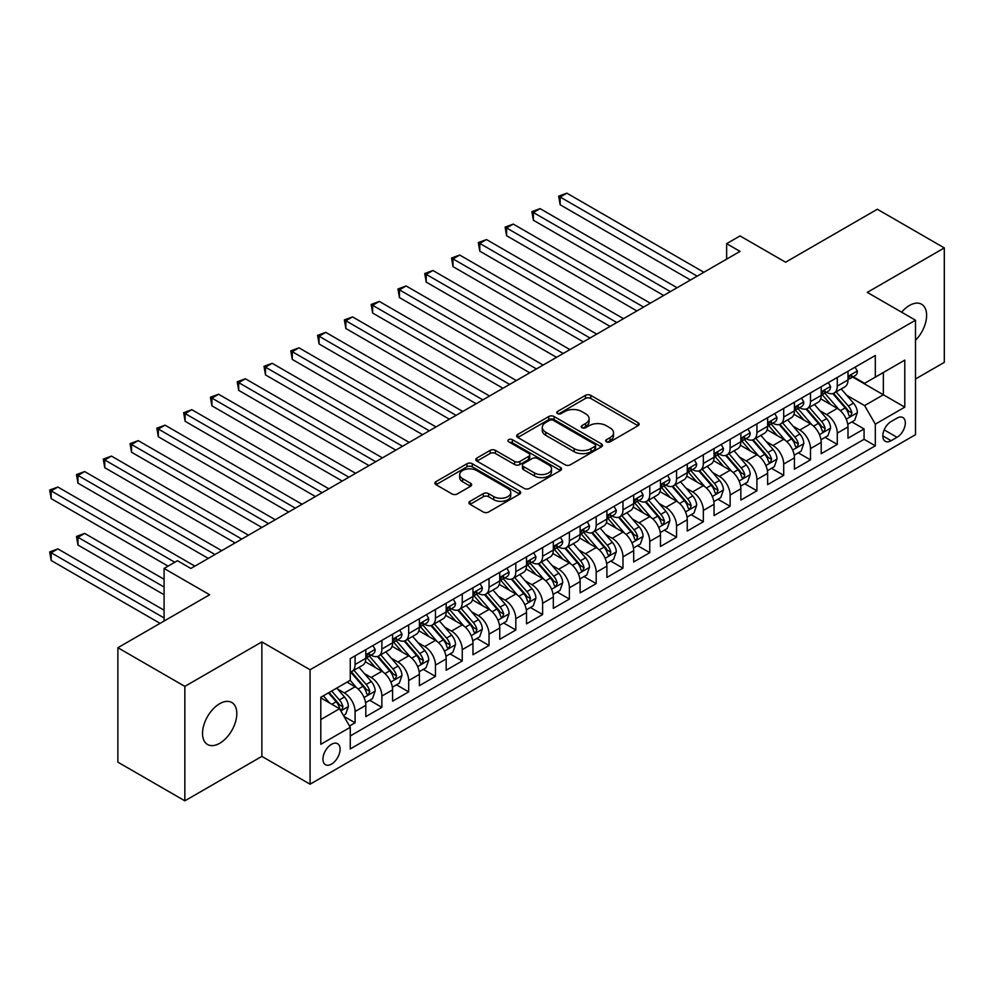 <?xml version="1.0" encoding="UTF-8"?>
<svg xmlns="http://www.w3.org/2000/svg" width="994" height="994" viewBox="0 0 994 994"><rect width="100%" height="100%" fill="white"/><g stroke="black" fill="none" stroke-linecap="round" stroke-linejoin="round"><path stroke-width="1.49" d="M606.439 441.833A2.609 1.503 0 0 0 610.117 441.833L638.061 425.705A3.715 2.15 0 0 0 639.142 424.177A3.715 2.15 0 0 0 638.061 422.661L590.734 395.339A3.715 2.15 0 0 0 585.466 395.339L557.535 411.466A2.609 1.503 0 0 0 556.764 412.535A2.609 1.503 0 0 0 557.535 413.591A2.609 1.503 0 0 0 561.212 413.591L564.828 411.504A11.903 6.871 0 0 1 581.652 411.504L585.603 413.777A11.903 6.871 0 0 1 589.082 418.636A11.903 6.871 0 0 1 585.603 423.494L581.987 425.581A2.609 1.503 0 0 0 581.217 426.65A2.609 1.503 0 0 0 581.987 427.706A2.609 1.503 0 0 0 585.665 427.706L589.28 425.618A11.903 6.871 0 0 1 606.116 425.618L610.055 427.905A11.903 6.871 0 0 1 613.534 432.763A11.903 6.871 0 0 1 610.055 437.621L606.439 439.708A2.609 1.503 0 0 0 605.681 440.764A2.609 1.503 0 0 0 606.439 441.833L606.439 439.708M219.674 743.301A24.241 14.003 120 0 0 235.516 721.93A24.241 14.003 120 0 0 231.801 702.509A24.241 14.003 120 0 0 219.674 703.702A24.241 14.003 120 0 0 203.832 725.073A24.241 14.003 120 0 0 207.547 744.494A24.241 14.003 120 0 0 219.674 743.301M915.499 340.296A24.241 14.003 120 0 0 921.6 304.251A24.241 14.003 120 0 0 909.473 305.456A24.241 14.003 120 0 0 901.608 312.203M331.511 764.1A12.127 6.995 120 0 0 339.439 753.415A12.127 6.995 120 0 0 337.575 743.698A12.127 6.995 120 0 0 331.511 744.307A12.127 6.995 120 0 0 323.597 754.993A12.127 6.995 120 0 0 325.448 764.697A12.127 6.995 120 0 0 331.511 764.1M470.038 501.299A3.715 2.15 0 0 0 468.944 502.815A3.715 2.15 0 0 0 470.038 504.343L483.32 512.009A3.715 2.15 0 0 0 488.576 512.009L519.601 494.093A3.715 2.15 0 0 0 520.694 492.577A3.715 2.15 0 0 0 519.601 491.048L472.274 463.726A3.715 2.15 0 0 0 467.006 463.726L435.981 481.643A3.715 2.15 0 0 0 434.9 483.159A3.715 2.15 0 0 0 435.981 484.674L452.022 493.943A3.715 2.15 0 0 0 457.277 493.943L470.56 486.277A3.715 2.15 0 0 0 471.653 484.749A3.715 2.15 0 0 0 470.56 483.233L462.608 478.648A9.952 5.74 0 0 1 459.688 474.585A9.952 5.74 0 0 1 465.838 469.28A9.952 5.74 0 0 1 476.673 470.522L507.835 488.514A9.952 5.74 0 0 1 510.742 492.577A9.952 5.74 0 0 1 504.604 497.882A9.952 5.74 0 0 1 493.769 496.627L488.576 493.633A3.715 2.15 0 0 0 483.32 493.633L470.038 501.299L470.038 504.343M915.499 379L944.3 362.363L944.3 247.916L877.329 209.249L785.583 262.217L740.033 235.926L726.639 243.667L740.033 251.395L190.873 568.456L177.479 560.715L164.085 568.456L164.085 621.039M184.847 686.382L184.847 800.829L261.869 756.372L261.869 641.913L184.847 686.382L117.876 647.715L209.622 594.747L164.085 568.456M261.869 641.913L310.078 669.757L915.499 320.217L915.499 434.676L310.078 784.204L310.078 669.757M944.3 247.916L867.277 292.385L915.499 320.217M565.089 464.794A3.715 2.15 0 0 0 570.345 464.794L601.382 446.878A3.715 2.15 0 0 0 602.463 445.362A3.715 2.15 0 0 0 601.382 443.846L554.043 416.511A3.715 2.15 0 0 0 548.787 416.511L517.762 434.428A3.715 2.15 0 0 0 516.669 435.944A3.715 2.15 0 0 0 517.762 437.459L565.089 464.794M509.723 442.392A2.609 1.503 0 0 1 512.37 442.765L512.37 439.671L560.492 467.453A3.715 2.15 0 0 1 561.573 468.969A3.715 2.15 0 0 1 560.492 470.485L529.467 488.402A3.715 2.15 0 0 1 524.198 488.402L476.871 461.067L476.871 458.035A3.715 2.15 0 0 0 475.778 459.551A3.715 2.15 0 0 0 476.871 461.067M476.871 458.035L490.154 450.369A3.715 2.15 0 0 1 495.41 450.369L514.606 461.452A3.715 2.15 0 0 0 519.862 461.452L528.671 456.37A3.715 2.15 0 0 0 529.765 454.842A3.715 2.15 0 0 0 528.671 453.326L508.692 441.796A2.609 1.503 0 0 1 507.922 440.727A2.609 1.503 0 0 1 509.537 439.336A2.609 1.503 0 0 1 512.37 439.671M184.847 800.829L117.876 762.162L117.876 647.715M349.528 726.018L355.094 722.812L343.974 716.388M337.649 689.078L344.371 692.955A15.158 8.747 60 0 1 355.094 711.518L365.804 705.33L365.804 716.624L381.882 707.343L369.693 700.298M364.438 673.609L371.16 677.486A15.158 8.747 60 0 1 381.882 696.048L392.593 689.861L392.593 701.155L408.671 691.874L396.482 684.841M391.226 658.14L397.948 662.029A15.158 8.747 60 0 1 408.671 680.579L419.381 674.392L419.381 685.686L435.459 676.405L423.27 669.372M418.014 642.671L424.736 646.56A15.158 8.747 60 0 1 435.459 665.123L446.169 658.935L446.169 670.217L462.247 660.948L450.058 653.903M444.803 627.214L451.524 631.091A15.158 8.747 60 0 1 462.247 649.654L472.958 643.466L472.958 654.76L489.036 645.479L476.847 638.434M471.591 611.745L478.313 615.621A15.158 8.747 60 0 1 489.036 634.184L499.746 627.997L499.746 639.291L515.824 630.01L503.635 622.977M498.379 596.276L505.101 600.165A15.158 8.747 60 0 1 515.824 618.715L526.534 612.528L526.534 623.822L542.612 614.54L530.423 607.508M525.167 580.807L531.889 584.696A15.158 8.747 60 0 1 542.612 603.259L553.323 597.071L553.323 608.353L569.4 599.071L557.212 592.039M551.956 565.35L558.678 569.227A15.158 8.747 60 0 1 569.4 587.789L580.111 581.602L580.111 592.896L596.189 583.615L584 576.57M578.744 549.881L585.466 553.757A15.158 8.747 60 0 1 596.189 572.32L606.899 566.133L606.899 577.427L622.977 568.146L610.788 561.113M605.532 534.412L612.254 538.301A15.158 8.747 60 0 1 622.977 556.851L633.687 550.664L633.687 561.958L649.765 552.676L637.576 545.644M632.321 518.943L639.043 522.832A15.158 8.747 60 0 1 649.765 541.382L660.476 535.207L660.476 546.489L676.554 537.207L664.365 530.175M659.109 503.473L665.831 507.362A15.158 8.747 60 0 1 676.554 525.925L687.264 519.738L687.264 531.032L703.342 521.751L691.153 514.706M685.897 488.017L692.619 491.893A15.158 8.747 60 0 1 703.342 510.456L714.052 504.269L714.052 515.563L730.13 506.281L717.941 499.249M712.686 472.548L719.407 476.424A15.158 8.747 60 0 1 730.13 494.987L740.841 488.799L740.841 500.094L756.919 490.812L744.73 483.78M739.474 457.078L746.196 460.967A15.158 8.747 60 0 1 756.919 479.518L767.629 473.343L767.629 484.625L783.707 475.343L771.518 468.311M766.262 441.609L772.984 445.498A15.158 8.747 60 0 1 783.707 464.061L794.417 457.874L794.417 469.156L810.495 459.887L798.306 452.842M793.05 426.153L799.772 430.029A15.158 8.747 60 0 1 810.495 448.592L821.206 442.405L821.206 453.699L837.283 444.417L837.283 433.123A15.158 8.747 -120 0 0 826.561 414.56L819.839 410.684M825.095 437.372L837.283 444.417M365.804 705.33A15.158 8.747 -120 0 0 355.094 686.767L347.055 682.132M392.593 689.861A15.158 8.747 -120 0 0 381.882 671.298L365.307 661.743M419.381 674.392A15.158 8.747 -120 0 0 408.671 655.841L392.096 646.274M446.169 658.935A15.158 8.747 -120 0 0 435.459 640.372L418.884 630.805M472.958 643.466A15.158 8.747 -120 0 0 462.247 624.903L445.672 615.336M499.746 627.997A15.158 8.747 -120 0 0 489.036 609.434L472.461 599.879M526.534 612.528A15.158 8.747 -120 0 0 515.824 593.977L499.249 584.41M553.323 597.071A15.158 8.747 -120 0 0 542.612 578.508L526.037 568.941M580.111 581.602A15.158 8.747 -120 0 0 569.4 563.039L552.826 553.472M606.899 566.133A15.158 8.747 -120 0 0 596.189 547.57L579.614 538.015M633.687 550.664A15.158 8.747 -120 0 0 622.977 532.113L606.402 522.546M660.476 535.207A15.158 8.747 -120 0 0 649.765 516.644L633.19 507.077M687.264 519.738A15.158 8.747 -120 0 0 676.554 501.175L659.979 491.608M714.052 504.269A15.158 8.747 -120 0 0 703.342 485.706L686.767 476.151M740.841 488.799A15.158 8.747 -120 0 0 730.13 470.249L713.555 460.682M767.629 473.343A15.158 8.747 -120 0 0 756.919 454.78L740.344 445.213M794.417 457.874A15.158 8.747 -120 0 0 783.707 439.311L767.132 429.743M821.206 442.405A15.158 8.747 -120 0 0 810.495 423.842L793.92 414.274M897.023 418.126L891.121 421.531A11.742 6.784 120 0 0 883.455 431.881A11.742 6.784 120 0 0 885.256 441.286A11.742 6.784 120 0 0 891.121 440.702L897.023 437.298A11.742 6.784 120 0 0 904.689 426.948A11.742 6.784 120 0 0 902.887 417.542A11.742 6.784 120 0 0 897.023 418.126M320.801 719.557L339.55 708.734L350.261 727.297L350.261 748.942L875.316 445.809L875.316 424.152L864.606 405.589L846.627 395.214M350.261 727.297L320.801 744.307L320.801 697.291L350.261 680.269L350.261 658.624L875.316 355.479L875.316 377.136L904.788 360.126L904.788 407.142L875.316 424.152M371.023 655.133L371.16 655.22A15.158 8.747 60 0 0 378.739 655.965L389.449 649.778A15.158 8.747 -120 0 0 392.593 642.845L392.593 634.184M397.811 639.676L397.948 639.751A15.158 8.747 60 0 0 405.527 640.509L416.237 634.321A15.158 8.747 -120 0 0 419.381 627.376L419.381 618.715M424.6 624.207L424.736 624.282A15.158 8.747 60 0 0 432.315 625.04L443.026 618.852A15.158 8.747 -120 0 0 446.169 611.919L446.169 603.246M451.388 608.738L451.524 608.825A15.158 8.747 60 0 0 459.104 609.571L469.814 603.383A15.158 8.747 -120 0 0 472.958 596.45L472.958 587.789M478.176 593.269L478.313 593.356A15.158 8.747 60 0 0 485.892 594.101L496.602 587.914A15.158 8.747 -120 0 0 499.746 580.981L499.746 572.32M504.964 577.812L505.101 577.887A15.158 8.747 60 0 0 512.68 578.632L523.391 572.457A15.158 8.747 -120 0 0 526.534 565.511L526.534 556.851M531.753 562.343L531.889 562.418A15.158 8.747 60 0 0 539.469 563.176L550.179 556.988A15.158 8.747 -120 0 0 553.323 550.042L553.323 541.382M558.541 546.874L558.678 546.961A15.158 8.747 60 0 0 566.257 547.706L576.967 541.519A15.158 8.747 -120 0 0 580.111 534.586L580.111 525.925M585.329 531.405L585.466 531.492A15.158 8.747 60 0 0 593.045 532.237L603.756 526.05A15.158 8.747 -120 0 0 606.899 519.116L606.899 510.456M612.118 515.948L612.254 516.023A15.158 8.747 60 0 0 619.834 516.768L630.544 510.593A15.158 8.747 -120 0 0 633.687 503.647L633.687 494.987M638.906 500.479L639.043 500.554A15.158 8.747 60 0 0 646.622 501.311L657.332 495.124A15.158 8.747 -120 0 0 660.476 488.178L660.476 479.518M665.694 485.01L665.831 485.097A15.158 8.747 60 0 0 673.41 485.842L684.12 479.655A15.158 8.747 -120 0 0 687.264 472.722L687.264 464.061M692.483 469.541L692.619 469.628A15.158 8.747 60 0 0 700.198 470.373L710.909 464.186A15.158 8.747 -120 0 0 714.052 457.252L714.052 448.592M719.271 454.072L719.407 454.159A15.158 8.747 60 0 0 726.987 454.904L737.697 448.716A15.158 8.747 -120 0 0 740.841 441.783L740.841 433.123M746.059 438.615L746.196 438.689A15.158 8.747 60 0 0 753.775 439.447L764.498 433.26A15.158 8.747 -120 0 0 767.629 426.314L767.629 417.654M772.847 423.146L772.984 423.22A15.158 8.747 60 0 0 780.563 423.978L791.286 417.791A15.158 8.747 -120 0 0 794.417 410.857L794.417 402.197M799.636 407.677L799.772 407.764A15.158 8.747 60 0 0 807.352 408.509L818.074 402.322A15.158 8.747 -120 0 0 821.206 395.388L821.206 386.728M350.261 735.958L864.072 439.311L864.072 428.948L847.994 438.23L847.994 426.935A15.158 8.747 -120 0 0 837.283 408.385L820.709 398.818M826.424 392.208L826.561 392.295A15.158 8.747 -120 0 0 834.14 393.04A15.158 8.747 -120 0 0 837.283 386.107L837.283 377.447M834.14 393.04L844.863 386.852A15.158 8.747 -120 0 0 847.994 379.919L847.994 371.259M355.094 655.841L355.094 664.501A15.158 8.747 60 0 1 351.951 671.435A15.158 8.747 60 0 1 350.261 672.043M351.951 671.435L362.661 665.247A15.158 8.747 -120 0 0 365.804 658.314L365.804 649.654M381.882 640.372L381.882 649.032A15.158 8.747 60 0 1 378.739 655.965M408.671 624.903L408.671 633.563A15.158 8.747 60 0 1 405.527 640.509M435.459 609.434L435.459 618.094A15.158 8.747 60 0 1 432.315 625.04M462.247 593.977L462.247 602.637A15.158 8.747 60 0 1 459.104 609.571M489.036 578.508L489.036 587.168A15.158 8.747 60 0 1 485.892 594.101M515.824 563.039L515.824 571.699A15.158 8.747 60 0 1 512.68 578.632M542.612 547.57L542.612 556.23A15.158 8.747 60 0 1 539.469 563.176M569.4 532.113L569.4 540.773A15.158 8.747 60 0 1 566.257 547.706M596.189 516.644L596.189 525.304A15.158 8.747 60 0 1 593.045 532.237M622.977 501.175L622.977 509.835A15.158 8.747 60 0 1 619.834 516.768M649.765 485.706L649.765 494.366A15.158 8.747 60 0 1 646.622 501.311M676.554 470.237L676.554 478.909A15.158 8.747 60 0 1 673.41 485.842M703.342 454.78L703.342 463.44A15.158 8.747 60 0 1 700.198 470.373M730.13 439.311L730.13 447.971A15.158 8.747 60 0 1 726.987 454.904M756.919 423.842L756.919 432.502A15.158 8.747 60 0 1 753.775 439.447M783.707 408.372L783.707 417.045A15.158 8.747 60 0 1 780.563 423.978M810.495 392.916L810.495 401.576A15.158 8.747 60 0 1 807.352 408.509M810.495 448.592L810.495 459.887M783.707 464.061L783.707 475.343M756.919 479.518L756.919 490.812M730.13 494.987L730.13 506.281M703.342 510.456L703.342 521.751M676.554 525.925L676.554 537.207M649.765 541.382L649.765 552.676M622.977 556.851L622.977 568.146M596.189 572.32L596.189 583.615M569.4 587.789L569.4 599.071M542.612 603.259L542.612 614.54M515.824 618.715L515.824 630.01M489.036 634.184L489.036 645.479M462.247 649.654L462.247 660.948M435.459 665.123L435.459 676.405M408.671 680.579L408.671 691.874M381.882 696.048L381.882 707.343M355.094 711.518L355.094 722.812M339.55 708.734L320.801 697.9M864.606 405.589L883.355 394.767L883.355 372.502L904.788 360.126M852.678 377.061L904.788 407.142M853.212 376.751L864.606 383.324L875.316 377.136M261.869 756.372L310.078 784.204M726.639 243.667L726.639 259.123M851.883 421.916L864.072 428.948M864.072 439.311L875.316 445.809M607.483 442.193L610.055 440.715A11.903 6.871 0 0 0 613.534 435.857L613.534 432.763M589.082 418.636L589.082 421.729A11.903 6.871 0 0 1 585.603 426.588L583.031 428.079M638.011 425.73L590.734 398.432A3.715 2.15 0 0 0 585.466 398.432L558.566 413.964M601.333 446.902L554.043 419.605A3.715 2.15 0 0 0 548.787 419.605L517.812 437.497M594.81 446.418A2.609 1.503 0 0 0 595.568 445.362A2.609 1.503 0 0 0 594.81 444.293L553.26 420.313A2.609 1.503 0 0 0 549.583 420.313L545.768 422.512A11.903 6.871 0 0 0 542.277 427.37A11.903 6.871 0 0 0 545.768 432.228L574.159 448.617A11.903 6.871 0 0 0 590.995 448.617L594.81 446.418L594.81 449.512A2.609 1.503 0 0 0 595.568 448.456L595.568 445.362M542.277 427.37L542.277 430.464A11.903 6.871 0 0 0 545.768 435.322L545.768 432.228M594.81 449.512L590.995 451.711A11.903 6.871 0 0 1 574.159 451.711L545.768 435.322M476.921 461.104L490.154 453.463L490.154 450.369M529.765 454.842L529.765 457.936A3.715 2.15 0 0 1 528.671 459.464L519.862 464.546A3.715 2.15 0 0 1 514.606 464.546L495.41 453.463A3.715 2.15 0 0 0 490.154 453.463M512.37 442.765L560.442 470.51M534.524 472.945A9.952 5.74 0 0 0 545.358 474.2A9.952 5.74 0 0 0 551.508 468.895A9.952 5.74 0 0 0 548.589 464.832L537.617 458.495A3.715 2.15 0 0 0 532.349 458.495L523.54 463.577A3.715 2.15 0 0 0 522.459 465.093A3.715 2.15 0 0 0 523.54 466.608L534.524 472.945L534.524 476.039A9.952 5.74 0 0 0 545.358 477.294A9.952 5.74 0 0 0 551.508 471.988L551.508 468.895M522.459 465.093L522.459 468.186A3.715 2.15 0 0 0 523.54 469.702L523.54 466.608M534.524 476.039L523.54 469.702M510.742 492.577L510.742 495.671A9.952 5.74 0 0 1 504.604 500.976A9.952 5.74 0 0 1 493.769 499.721L488.576 496.727A3.715 2.15 0 0 0 483.32 496.727L470.087 504.368M459.688 474.585L459.688 477.679A9.952 5.74 0 0 0 462.608 481.742L462.608 478.648M470.51 486.302L462.608 481.742M519.551 494.117L472.274 466.82A3.715 2.15 0 0 0 467.006 466.82L436.031 484.712M847.77 424.289L854.691 420.288L857.375 412.56A10.039 5.802 -120 0 0 853.461 403.129L841.222 388.952M838.774 409.354L824.784 393.164M830.81 404.645L822.684 395.239A24.055 13.891 -120 0 0 821.939 394.407M560.156 266.628L636.905 310.936L506.58 235.702L506.58 227.961L513.277 224.097L650.3 303.207M832.773 393.587L845.161 407.925A10.039 5.802 60 0 1 848.739 414.833L849.472 416.026L850.827 415.84L851.945 412.982A10.039 5.802 -120 0 0 848.367 406.061L836.128 391.897M833.506 393.351L846.801 408.758A5.119 2.957 60 0 1 848.093 410.758L851.945 412.982M855.089 367.159L857.375 371.11A10.039 5.802 60 0 1 855.287 375.546L850.205 378.49A10.039 5.802 -120 0 0 851.945 376.167L851.734 375.285M697.179 276.146L560.156 197.036L566.853 193.171L703.876 272.281M848.329 378.95L848.367 378.95A10.039 5.802 -120 0 0 850.205 378.49M850.653 375.421L851.945 376.167C851.324 374.663 850.243 375.285 848.739 378.031A10.039 5.802 60 0 1 847.994 379.459M690.482 280.01L560.156 204.764L560.156 197.036L558.678 196.178L566.853 193.171M560.156 204.764L558.678 196.178M820.982 439.746L827.903 435.757L830.586 428.016A10.039 5.802 -120 0 0 826.673 418.598L814.434 404.421M811.986 424.823L797.996 408.633M804.022 420.114L795.896 410.708A24.055 13.891 -120 0 0 795.15 409.876M533.368 282.097L610.117 326.405L479.791 251.159L479.791 243.431L486.488 239.566L623.511 318.676M805.985 409.056L818.373 423.394A10.039 5.802 60 0 1 821.951 430.303L822.672 431.495L824.038 431.309L825.157 428.451A10.039 5.802 -120 0 0 821.578 421.531L809.34 407.366M806.718 408.82L820.013 424.227A5.119 2.957 60 0 1 821.305 426.227L825.157 428.451M794.194 455.215L801.114 451.226L803.798 443.486A10.039 5.802 -120 0 0 799.884 434.055L787.646 419.89M785.198 440.292L771.207 424.09M777.233 435.571L769.107 426.177A24.055 13.891 -120 0 0 768.362 425.333M506.58 297.566L583.329 341.874L453.003 266.628L453.003 258.9L459.7 255.036L596.723 334.146M779.197 424.525L791.584 438.851A10.039 5.802 60 0 1 795.163 445.772L795.883 446.965L797.25 446.766L798.368 443.92A10.039 5.802 -120 0 0 794.79 437L782.551 422.823M779.93 424.289L793.224 439.683A5.119 2.957 60 0 1 794.517 441.684L798.368 443.92M767.405 470.684L774.326 466.683L777.01 458.955A10.039 5.802 -120 0 0 773.096 449.524L760.857 435.36M758.41 455.761L744.419 439.559M750.445 451.04L742.319 441.647A24.055 13.891 -120 0 0 741.574 440.802M479.791 313.035L556.541 357.343L426.215 282.097L426.215 274.369L432.912 270.492L569.935 349.602M752.408 439.982L764.796 454.32A10.039 5.802 60 0 1 768.374 461.241L769.095 462.421L770.462 462.235L771.58 459.377A10.039 5.802 -120 0 0 768.002 452.469L755.763 438.292M753.141 439.758L766.436 455.153A5.119 2.957 60 0 1 767.728 457.153L771.58 459.377M740.617 486.153L747.538 482.152L750.221 474.424A10.039 5.802 -120 0 0 746.308 464.993L734.069 450.816M731.621 471.218L717.631 455.028M723.657 466.509L715.531 457.103A24.055 13.891 -120 0 0 714.785 456.271M453.003 328.492L529.752 372.812L399.426 297.566L399.426 289.826L406.124 285.961L543.146 365.071M725.62 455.451L738.008 469.789A10.039 5.802 60 0 1 741.586 476.698L742.307 477.89L743.674 477.704L744.792 474.846A10.039 5.802 -120 0 0 741.213 467.925L728.975 453.761M726.353 455.215L739.648 470.622A5.119 2.957 60 0 1 740.94 472.622L744.792 474.846M828.3 382.628L830.586 386.567A10.039 5.802 60 0 1 828.499 391.015L823.417 393.947A10.039 5.802 -120 0 0 825.157 391.636L824.945 390.754M670.391 291.602L533.368 212.505L540.065 208.628L677.088 287.738M821.541 394.419L821.578 394.419A10.039 5.802 -120 0 0 823.417 393.947M823.864 390.891L825.157 391.636C824.535 390.12 823.454 390.741 821.951 393.5A10.039 5.802 60 0 1 821.206 394.929M663.694 295.479L533.368 220.233L533.368 212.505L531.889 211.647L540.065 208.628M533.368 220.233L531.889 211.647M801.512 398.097L803.798 402.036A10.039 5.802 60 0 1 801.711 406.484L796.629 409.416A10.039 5.802 -120 0 0 798.368 407.105L798.157 406.211M643.603 307.071L505.101 227.117L513.277 224.097M794.753 409.888L794.79 409.888A10.039 5.802 -120 0 0 796.629 409.416M797.076 406.36L798.368 407.105C797.747 405.589 796.666 406.211 795.163 408.956A10.039 5.802 60 0 1 794.417 410.385M506.58 235.702L505.101 227.117M774.724 413.554L777.01 417.505A10.039 5.802 60 0 1 774.922 421.941L769.841 424.885A10.039 5.802 -120 0 0 771.58 422.574L771.369 421.68M616.814 322.541L478.313 242.586L486.488 239.566M767.964 425.357L768.002 425.357A10.039 5.802 -120 0 0 769.841 424.885M770.288 421.816L771.58 422.574C770.959 421.058 769.878 421.68 768.374 424.426A10.039 5.802 60 0 1 767.629 425.854M479.791 251.159L478.313 242.586M747.935 429.023L750.221 432.974A10.039 5.802 60 0 1 748.134 437.41L743.052 440.354A10.039 5.802 -120 0 0 744.792 438.031L744.581 437.149M590.026 338.01L451.524 258.042L459.7 255.036M741.176 440.814L741.213 440.814A10.039 5.802 -120 0 0 743.052 440.354M743.5 437.285L744.792 438.031C744.171 436.528 743.09 437.149 741.586 439.895A10.039 5.802 60 0 1 740.841 441.324M453.003 266.628L451.524 258.042M713.829 501.61L720.749 497.621L723.433 489.88A10.039 5.802 -120 0 0 719.519 480.462L707.281 466.285M704.821 486.687L690.842 470.497M696.869 481.978L688.743 472.572A24.055 13.891 -120 0 0 687.997 471.74M426.215 343.961L502.964 388.269L372.638 313.035L372.638 305.295L379.335 301.43L516.358 380.54M698.832 470.92L711.219 485.258A10.039 5.802 60 0 1 714.798 492.167L715.518 493.359L716.885 493.173L718.003 490.315A10.039 5.802 -120 0 0 714.425 483.395L702.186 469.23M699.565 470.684L712.86 486.091A5.119 2.957 60 0 1 714.152 488.091L718.003 490.315M721.147 444.492L723.433 448.431A10.039 5.802 60 0 1 721.346 452.879L716.264 455.811A10.039 5.802 -120 0 0 718.003 453.5L717.792 452.618M563.238 353.479L424.736 273.512L432.912 270.492M714.388 456.283L714.425 456.283A10.039 5.802 -120 0 0 716.264 455.811M716.711 452.755L718.003 453.5C717.382 451.997 716.301 452.605 714.798 455.364A10.039 5.802 60 0 1 714.052 456.793M426.215 282.097L424.736 273.512M687.04 517.079L693.961 513.09L696.645 505.35A10.039 5.802 -120 0 0 692.731 495.919L680.492 481.755M678.032 502.156L664.054 485.954M670.08 497.435L661.954 488.042A24.055 13.891 -120 0 0 661.209 487.197M399.426 359.43L476.176 403.738L345.85 328.492L345.85 320.764L352.547 316.9L489.57 396.01M672.043 486.389L684.431 500.715A10.039 5.802 60 0 1 688.01 507.636L688.73 508.829L690.097 508.63L691.215 505.784A10.039 5.802 -120 0 0 687.637 498.864L675.398 484.687M672.776 486.153L686.071 501.548A5.119 2.957 60 0 1 687.363 503.548L691.215 505.784M694.359 459.961L696.645 463.9A10.039 5.802 60 0 1 694.558 468.348L689.476 471.28A10.039 5.802 -120 0 0 691.215 468.969L691.004 468.075M536.449 368.936L397.948 288.981L406.124 285.961M687.599 471.752L687.637 471.752A10.039 5.802 -120 0 0 689.476 471.28M689.923 468.224L691.215 468.969C690.594 467.453 689.513 468.075 688.01 470.821A10.039 5.802 60 0 1 687.264 472.249M399.426 297.566L397.948 288.981M660.252 532.548L667.173 528.547L669.857 520.819A10.039 5.802 -120 0 0 665.943 511.388L653.704 497.224M651.244 517.625L637.266 501.423M643.292 512.904L635.166 503.511A24.055 13.891 -120 0 0 634.42 502.666M372.638 374.9L449.387 419.207L319.062 343.961L319.062 336.233L325.759 332.356L462.782 411.466M645.255 501.858L657.643 516.184A10.039 5.802 60 0 1 661.221 523.105L661.942 524.298L663.309 524.099L664.427 521.241A10.039 5.802 -120 0 0 660.848 514.333L648.61 500.156M645.988 501.622L659.283 517.017A5.119 2.957 60 0 1 660.575 519.017L664.427 521.241M667.57 475.418L669.857 479.369A10.039 5.802 60 0 1 667.769 483.805L662.687 486.749A10.039 5.802 -120 0 0 664.427 484.438L664.216 483.544M509.661 384.405L371.16 304.45L379.335 301.43M660.811 487.222L660.848 487.222A10.039 5.802 -120 0 0 662.687 486.749M663.135 483.693L664.427 484.438C663.806 482.922 662.725 483.544 661.221 486.29A10.039 5.802 60 0 1 660.476 487.719M372.638 313.035L371.16 304.45M633.464 548.017L640.384 544.016L643.068 536.288A10.039 5.802 -120 0 0 639.154 526.857L626.916 512.68M624.456 533.082L610.478 516.892M616.504 528.373L608.378 518.967A24.055 13.891 -120 0 0 607.632 518.135M345.85 390.356L422.599 434.676L292.273 359.43L292.273 351.69L298.97 347.825L435.993 426.935M618.467 517.315L630.855 531.653A10.039 5.802 60 0 1 634.433 538.562L635.154 539.754L636.52 539.568L637.639 536.71A10.039 5.802 -120 0 0 634.06 529.79L621.822 515.625M619.2 517.079L632.495 532.486A5.119 2.957 60 0 1 633.787 534.486L637.639 536.71M640.782 490.887L643.068 494.838A10.039 5.802 60 0 1 640.981 499.274L635.899 502.218A10.039 5.802 -120 0 0 637.639 499.907L637.427 499.013M482.873 399.874L344.371 319.906L352.547 316.9M634.023 502.691L634.06 502.678A10.039 5.802 -120 0 0 635.899 502.218M636.346 499.15L637.639 499.907C637.017 498.392 635.936 499.013 634.433 501.759A10.039 5.802 60 0 1 633.687 503.188M345.85 328.492L344.371 319.906M606.675 563.486L613.596 559.485L616.28 551.745A10.039 5.802 -120 0 0 612.366 542.326L600.127 528.149M597.667 548.551L583.689 532.362M589.715 543.842L581.589 534.437A24.055 13.891 -120 0 0 580.844 533.604M319.062 405.825L395.811 450.133L265.485 374.9L265.485 367.159L272.182 363.295L409.205 442.405M591.678 532.784L604.066 547.122A10.039 5.802 60 0 1 607.645 554.031L608.365 555.224L609.732 555.037L610.85 552.179A10.039 5.802 -120 0 0 607.272 545.259L595.033 531.094M592.412 532.548L605.706 547.955A5.119 2.957 60 0 1 606.999 549.955L610.85 552.179M613.994 506.356L616.28 510.295A10.039 5.802 60 0 1 614.193 514.743L609.111 517.675A10.039 5.802 -120 0 0 610.85 515.364L610.639 514.482M456.084 415.343L317.583 335.376L325.759 332.356M607.235 518.147L607.272 518.147A10.039 5.802 -120 0 0 609.111 517.675M609.558 514.619L610.85 515.364C610.229 513.861 609.148 514.47 607.645 517.228A10.039 5.802 60 0 1 606.899 518.657M319.062 343.961L317.583 335.376M579.887 578.943L586.808 574.954L589.492 567.214A10.039 5.802 -120 0 0 585.578 557.796L573.339 543.619M570.879 564.02L556.901 547.818M562.927 559.299L554.801 549.906A24.055 13.891 -120 0 0 554.056 549.061M292.273 421.294L369.022 465.602L238.697 390.356L238.697 382.628L245.394 378.764L382.417 457.874M564.89 548.253L577.278 562.579A10.039 5.802 60 0 1 580.856 569.5L581.577 570.693L582.944 570.494L584.062 567.649A10.039 5.802 -120 0 0 580.484 560.728L568.245 546.563M565.623 548.017L578.918 563.424A5.119 2.957 60 0 1 580.21 565.424L584.062 567.649M587.206 521.825L589.492 525.764A10.039 5.802 60 0 1 587.404 530.212L582.322 533.144A10.039 5.802 -120 0 0 584.062 530.833L583.851 529.939M429.296 430.8L290.795 350.845L298.97 347.825M580.446 533.616L580.484 533.616A10.039 5.802 -120 0 0 582.322 533.144M582.77 530.088L584.062 530.833C583.441 529.317 582.36 529.939 580.856 532.685A10.039 5.802 60 0 1 580.111 534.113M292.273 359.43L290.795 350.845M553.099 594.412L560.02 590.411L562.703 582.683A10.039 5.802 -120 0 0 558.79 573.252L546.551 559.088M544.091 579.49L530.113 563.287M536.139 574.768L528.013 565.375A24.055 13.891 -120 0 0 527.267 564.53M265.485 436.764L342.234 481.071L211.908 405.825L211.908 398.097L218.605 394.233L355.628 473.33M538.102 563.722L550.49 578.048A10.039 5.802 60 0 1 554.068 584.969L554.789 586.162L556.155 585.963L557.274 583.105A10.039 5.802 -120 0 0 553.695 576.197L541.457 562.02M538.835 563.486L552.13 578.881A5.119 2.957 60 0 1 553.422 580.881L557.274 583.105M560.417 537.294L562.703 541.233A10.039 5.802 60 0 1 560.616 545.669L555.534 548.613A10.039 5.802 -120 0 0 557.274 546.302L557.062 545.408M402.508 446.269L264.006 366.314L272.182 363.295M553.658 549.086L553.695 549.086A10.039 5.802 -120 0 0 555.534 548.613M555.981 545.557L557.274 546.302C556.64 544.787 555.571 545.408 554.068 548.154A10.039 5.802 60 0 1 553.323 549.583M265.485 374.9L264.006 366.314M526.311 609.881L533.231 605.88L535.915 598.152A10.039 5.802 -120 0 0 532.001 588.721L519.763 574.557M517.302 594.946L503.324 578.756M509.35 590.237L501.224 580.831A24.055 13.891 -120 0 0 500.479 579.999M238.697 452.22L315.446 496.54L185.12 421.294L185.12 413.554L191.817 409.69L328.84 488.799M511.314 579.179L523.701 593.517A10.039 5.802 60 0 1 527.28 600.438L528 601.618L529.367 601.432L530.485 598.574A10.039 5.802 -120 0 0 526.907 591.666L514.668 577.489M512.047 578.943L525.341 594.35A5.119 2.957 60 0 1 526.634 596.35L530.485 598.574M533.629 552.751L535.915 556.702A10.039 5.802 60 0 1 533.828 561.138L528.746 564.083A10.039 5.802 -120 0 0 530.485 561.772L530.274 560.877M375.72 461.738L237.218 381.771L245.394 378.764M526.87 564.555L526.907 564.555A10.039 5.802 -120 0 0 528.746 564.083M529.193 561.014L530.485 561.772C529.852 560.256 528.783 560.877 527.28 563.623A10.039 5.802 60 0 1 526.534 565.052M238.697 390.356L237.218 381.771M506.841 568.22L509.114 572.159A10.039 5.802 60 0 1 507.039 576.607L501.958 579.539A10.039 5.802 -120 0 0 503.697 577.228L503.486 576.346M348.931 477.207L210.43 397.24L218.605 394.233M500.081 580.011L500.119 580.011A10.039 5.802 -120 0 0 501.958 579.539M502.405 576.483L503.697 577.228C503.063 575.725 501.995 576.334 500.491 579.092A10.039 5.802 60 0 1 499.746 580.521M211.908 405.825L210.43 397.24M480.052 583.689L482.326 587.628A10.039 5.802 60 0 1 480.251 592.076L475.169 595.008A10.039 5.802 -120 0 0 476.909 592.697L476.698 591.803M322.143 492.664L183.642 412.709L191.817 409.69M473.293 595.481L473.33 595.481A10.039 5.802 -120 0 0 475.169 595.008M475.617 591.952L476.909 592.697C476.275 591.182 475.207 591.803 473.703 594.549A10.039 5.802 60 0 1 472.958 595.978M185.12 421.294L183.642 412.709M499.522 625.35L506.443 621.349L509.114 613.609A10.039 5.802 -120 0 0 505.213 604.19L492.974 590.014M490.514 610.415L476.536 594.226M482.562 605.706L474.436 596.301A24.055 13.891 -120 0 0 473.691 595.468M211.908 467.689L288.658 511.997L158.332 436.764L158.332 429.023L165.029 425.159L302.052 504.269M484.525 594.648L496.901 608.987A10.039 5.802 60 0 1 500.491 615.895L501.212 617.088L502.579 616.901L503.697 614.043A10.039 5.802 -120 0 0 500.119 607.123L487.88 592.958M485.258 594.412L498.553 609.819A5.119 2.957 60 0 1 499.845 611.819L503.697 614.043M472.734 640.807L479.655 636.819L482.326 629.078A10.039 5.802 -120 0 0 478.425 619.66L466.186 605.483M463.726 625.885L449.748 609.682M455.774 621.163L447.648 611.77A24.055 13.891 -120 0 0 446.902 610.937M185.12 483.159L261.869 527.466L131.543 452.22L131.543 444.492L138.241 440.628L275.263 519.738M457.737 610.117L470.112 624.443A10.039 5.802 60 0 1 473.703 631.364L474.424 632.557L475.791 632.358L476.909 629.513A10.039 5.802 -120 0 0 473.33 622.592L461.092 608.427M458.47 609.881L471.765 625.288A5.119 2.957 60 0 1 473.057 627.289L476.909 629.513M445.946 656.276L452.866 652.275L455.538 644.547A10.039 5.802 -120 0 0 451.636 635.116L439.398 620.952M436.938 641.354L422.959 625.151M428.986 636.632L420.86 627.239A24.055 13.891 -120 0 0 420.114 626.394M158.332 498.628L235.081 542.935L104.755 467.689L104.755 459.961L111.452 456.097L248.475 535.194M430.949 625.586L443.324 639.912A10.039 5.802 60 0 1 446.915 646.833L447.635 648.026L449.002 647.827L450.12 644.969A10.039 5.802 -120 0 0 446.542 638.061L434.303 623.884M431.682 625.35L444.977 640.745A5.119 2.957 60 0 1 446.269 642.745L450.12 644.969M453.264 599.158L455.538 603.097A10.039 5.802 60 0 1 453.463 607.533L448.381 610.478A10.039 5.802 -120 0 0 450.12 608.166L449.909 607.272M295.355 508.133L156.853 428.178L165.029 425.159M446.505 610.95L446.542 610.95A10.039 5.802 -120 0 0 448.381 610.478M448.828 607.421L450.12 608.166C449.487 606.651 448.418 607.272 446.915 610.018A10.039 5.802 60 0 1 446.169 611.447M158.332 436.764L156.853 428.178M419.157 671.745L426.078 667.744L428.749 660.016A10.039 5.802 -120 0 0 424.848 650.585L412.609 636.421M410.149 656.823L396.171 640.621M402.197 652.101L394.071 642.696A24.055 13.891 -120 0 0 393.326 641.863M131.543 514.084L208.28 558.404L77.967 483.159L77.967 475.43L84.664 471.554L221.687 550.664M404.16 641.043L416.536 655.381A10.039 5.802 60 0 1 420.127 662.302L420.847 663.483L422.202 663.296L423.332 660.438A10.039 5.802 -120 0 0 419.754 653.53L407.515 639.353M404.893 640.819L418.188 656.214A5.119 2.957 60 0 1 419.48 658.214L423.332 660.438M426.476 614.615L428.749 618.566A10.039 5.802 60 0 1 426.674 623.002L421.593 625.947A10.039 5.802 -120 0 0 423.332 623.636L423.121 622.741M268.566 523.602L130.065 443.647L138.241 440.628M419.716 626.419L419.754 626.419A10.039 5.802 -120 0 0 421.593 625.947M422.04 622.878L423.332 623.636C422.698 622.12 421.63 622.741 420.127 625.487A10.039 5.802 60 0 1 419.381 626.916M131.543 452.22L130.065 443.647M392.369 687.214L399.29 683.213L401.961 675.485A10.039 5.802 -120 0 0 398.06 666.055L385.821 651.878M383.361 672.279L369.37 656.09M375.409 667.57L367.283 658.165A24.055 13.891 -120 0 0 366.537 657.332M104.755 529.553L168.098 566.133L51.179 498.628L51.179 490.887L57.876 487.023L194.899 566.133M377.372 656.512L389.747 670.851A10.039 5.802 60 0 1 393.338 677.759L394.059 678.952L395.413 678.765L396.544 675.908A10.039 5.802 -120 0 0 392.965 668.987L380.727 654.822M378.105 656.276L391.4 671.683A5.119 2.957 60 0 1 392.692 673.683L396.544 675.908M399.687 630.084L401.961 634.023A10.039 5.802 60 0 1 399.886 638.471L394.804 641.403A10.039 5.802 -120 0 0 396.544 639.092L396.333 638.21M241.778 539.071L103.277 459.104L111.452 456.097M392.928 641.875L392.965 641.875A10.039 5.802 -120 0 0 394.804 641.403M395.252 638.347L396.544 639.092C395.91 637.589 394.842 638.198 393.338 640.956A10.039 5.802 60 0 1 392.593 642.385M104.755 467.689L103.277 459.104M365.581 702.671L372.502 698.683L375.173 690.942A10.039 5.802 -120 0 0 371.271 681.524L359.033 667.347M356.573 687.749L350.174 680.331M348.621 683.04L347.577 681.822M164.085 579.278L84.664 533.418L77.967 537.294L77.967 545.023L164.085 594.747M350.584 671.981L362.959 686.307A10.039 5.802 60 0 1 366.55 693.228L367.271 694.421L368.625 694.234L369.756 691.377A10.039 5.802 -120 0 0 366.177 684.456L353.939 670.291M351.317 671.745L364.612 687.152A5.119 2.957 60 0 1 365.904 689.153L369.756 691.377M77.967 545.023L76.488 536.437L164.085 587.019M76.488 536.437L84.664 533.418M372.899 645.553L375.173 649.492A10.039 5.802 60 0 1 373.098 653.94L368.016 656.872A10.039 5.802 -120 0 0 369.756 654.561L369.544 653.667M214.99 554.528L76.488 474.573L84.664 471.554M366.14 657.345L366.177 657.345A10.039 5.802 -120 0 0 368.016 656.872M368.463 653.816L369.756 654.561C369.122 653.046 368.053 653.667 366.55 656.425A10.039 5.802 60 0 1 365.804 657.842M77.967 483.159L76.488 474.573M343.439 715.456L345.713 714.139L348.385 706.411A10.039 5.802 -120 0 0 344.483 696.98L336.78 688.059M329.586 702.982L323.385 695.8M321.832 698.496L320.801 697.303M164.085 610.217L57.876 548.887L51.179 552.751L51.179 560.492L160.071 623.362M328.467 692.855L336.171 701.776A10.039 5.802 60 0 1 339.762 708.697L340.482 709.89L341.837 709.691L342.967 706.833A10.039 5.802 -120 0 0 339.389 699.925L331.685 691.004M329.089 692.495L337.823 702.609A5.119 2.957 60 0 1 339.116 704.609L342.967 706.833M51.179 560.492L49.7 551.906L164.085 617.945M49.7 551.906L57.876 548.887M174.807 562.269L49.7 490.042L57.876 487.023M51.179 498.628L49.7 490.042M344.371 692.955L355.094 686.767M371.16 677.486L381.882 671.298M397.948 662.029L408.671 655.841M424.736 646.56L435.459 640.372M451.524 631.091L462.247 624.903M478.313 615.621L489.036 609.434M505.101 600.165L515.824 593.977M531.889 584.696L542.612 578.508M558.678 569.227L569.4 563.039M585.466 553.757L596.189 547.57M612.254 538.301L622.977 532.113M639.043 522.832L649.765 516.644M665.831 507.362L676.554 501.175M692.619 491.893L703.342 485.706M719.407 476.424L730.13 470.249M746.196 460.967L756.919 454.78M772.984 445.498L783.707 439.311M799.772 430.029L810.495 423.842M826.561 414.56L837.283 408.385M837.283 386.107L847.994 379.919M355.094 664.501L365.804 658.314M381.882 649.032L392.593 642.845M408.671 633.563L419.381 627.376M435.459 618.094L446.169 611.919M462.247 602.637L472.958 596.45M489.036 587.168L499.746 580.981M515.824 571.699L526.534 565.511M542.612 556.23L553.323 550.042M569.4 540.773L580.111 534.586M596.189 525.304L606.899 519.116M622.977 509.835L633.687 503.647M649.765 494.366L660.476 488.178M676.554 478.909L687.264 472.722M703.342 463.44L714.052 457.252M730.13 447.971L740.841 441.783M756.919 432.502L767.629 426.314M783.707 417.045L794.417 410.857M810.495 401.576L821.206 395.388M837.283 433.123L847.994 426.935M884.175 429.88L897.023 437.298M882.821 435.906L891.121 440.702M610.055 440.715L610.055 437.621M581.987 427.706L581.987 425.581M585.603 426.588L585.603 423.494M557.535 413.591L557.535 411.466M585.466 398.432L585.466 395.339M590.734 398.432L590.734 395.339M638.061 425.705L638.061 422.661M517.762 437.459L517.762 434.428M548.787 419.605L548.787 416.511M554.043 419.605L554.043 416.511M601.382 446.878L601.382 443.846M574.159 451.711L574.159 448.617M590.995 451.711L590.995 448.617M495.41 453.463L495.41 450.369M514.606 464.546L514.606 461.452M519.862 464.546L519.862 461.452M528.671 459.464L528.671 456.37M560.492 470.485L560.492 467.453M483.32 496.727L483.32 493.633M488.576 496.727L488.576 493.633M493.769 499.721L493.769 496.627M470.56 486.277L470.56 483.233M435.981 484.674L435.981 481.643M467.006 466.82L467.006 463.726M472.274 466.82L472.274 463.726M519.601 494.093L519.601 491.048M846.242 419.133L857.3 412.746M848.367 406.061L853.461 403.129M840.365 410.684L845.161 407.925M857.3 370.986L847.994 376.366M819.454 434.602L830.512 428.215M821.578 421.531L826.673 418.598M813.577 426.153L818.373 423.394M792.665 450.071L803.724 443.684M794.79 437L799.884 434.055M786.788 441.622L791.584 438.851M765.877 465.54L776.935 459.141M768.002 452.469L773.096 449.524M760 457.091L764.796 454.32M739.089 480.997L750.147 474.61M741.213 467.925L746.308 464.993M733.212 472.548L738.008 469.789M830.512 386.455L821.206 391.835M803.724 401.924L794.417 407.291M776.935 417.393L767.629 422.761M750.147 432.85L740.841 438.23M712.3 496.466L723.359 490.079M714.425 483.395L719.519 480.462M706.423 488.017L711.219 485.258M723.359 448.319L714.052 453.699M685.512 511.935L696.57 505.548M687.637 498.864L692.731 495.919M679.635 503.486L684.431 500.715M696.57 463.788L687.264 469.156M658.724 527.404L669.782 521.018M660.848 514.333L665.943 511.388M652.847 518.955L657.643 516.184M669.782 479.257L660.476 484.625M631.936 542.861L642.994 536.474M634.06 529.79L639.154 526.857M626.058 534.412L630.855 531.653M642.994 494.714L633.687 500.094M605.147 558.33L616.205 551.943M607.272 545.259L612.366 542.326M599.27 549.881L604.066 547.122M616.205 510.183L606.899 515.563M578.359 573.799L589.417 567.412M580.484 560.728L585.578 557.796M572.482 565.35L577.278 562.579M589.417 525.652L580.111 531.02M551.571 589.268L562.629 582.882M553.695 576.197L558.79 573.252M545.694 580.819L550.49 578.048M562.629 541.121L553.323 546.489M524.782 604.725L535.841 598.338M526.907 591.666L532.001 588.721M518.905 596.276L523.701 593.517M535.841 556.578L526.534 561.958M509.052 572.047L499.746 577.427M482.264 587.516L472.958 592.884M497.994 620.194L509.052 613.807M500.119 607.123L505.213 604.19M492.117 611.745L496.901 608.987M471.206 635.663L482.264 629.277M473.33 622.592L478.425 619.66M465.329 627.214L470.112 624.443M444.417 651.132L455.476 644.746M446.542 638.061L451.636 635.116M438.54 642.683L443.324 639.912M455.476 602.985L446.169 608.353M417.629 666.601L428.687 660.202M419.754 653.53L424.848 650.585M411.752 658.14L416.536 655.381M428.687 618.442L419.381 623.822M390.841 682.058L401.899 675.671M392.965 668.987L398.06 666.055M384.964 673.609L389.747 670.851M401.899 633.911L392.593 639.291M364.053 697.527L375.111 691.141M366.177 684.456L371.271 681.524M358.175 689.078L362.959 686.307M375.111 649.38L365.804 654.76M340.818 710.934L348.322 706.61M339.389 699.925L344.483 696.98M331.847 704.286L336.171 701.776"/></g></svg>
